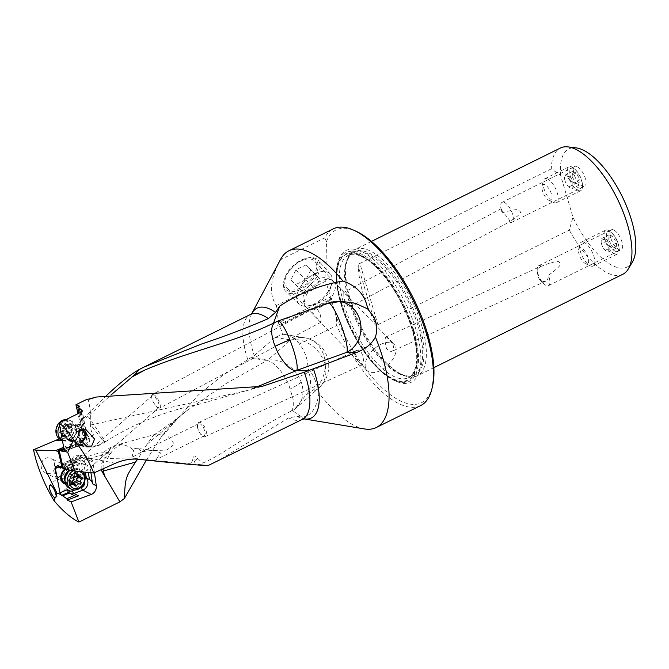 <?xml version="1.0" encoding="UTF-8"?>
<svg xmlns="http://www.w3.org/2000/svg" width="669" height="669" viewBox="0 0 669 669"><rect width="100%" height="100%" fill="white"/><g stroke="black" fill="none" stroke-linecap="round" stroke-linejoin="round"><path stroke-width="0.5" stroke-dasharray="3.35 2.51" d="M216.087 462.003L288.707 417.882L296.944 416.377L302.07 417.18L292.261 410.549L291.274 411.059C293.055 409.436 293.658 405.464 293.097 399.134L288.832 384.876C288.431 383.136 285.889 378.754 281.206 371.721C276.314 365.291 271.589 361.561 267.023 360.524L225.938 383.655L186.802 410.749L147.105 444.166L153.251 435.444L156.546 433.98L167.016 435.276L174.475 444.132L166.865 450.02L155.016 450.572L160.577 452.938L155.86 459.712L154.037 460.481L134.795 458.432L139.336 459.344M302.07 417.18C311.16 416.151 316.78 408.073 318.921 392.954A98.577 39.939 -116.3 0 0 358.551 427.315A98.577 39.939 -116.3 0 0 364.513 428.946M318.921 392.954C316.387 381.481 312.724 373.394 307.949 368.703C307.974 359.629 305.106 351.392 299.361 343.991L336.741 325.519L336.273 316.855L331.28 299.871L279.366 325.527L277.702 325.435L278.538 322.726L330.453 297.069L325.778 281.172L326.472 241.609L324.741 237.855A98.577 39.939 63.7 0 1 333.279 228.857M420.625 405.606A98.577 39.939 63.7 0 1 402.897 405.397A98.577 39.939 63.7 0 1 336.741 325.519M280.654 259.254A98.577 39.939 -116.3 0 0 280.386 259.773L324.741 237.855M307.949 368.703C311.244 379.139 311.302 387.008 308.125 392.31L294.527 409.294A28.834 23.474 48.6 0 0 296.058 408.082L318.979 387.853A28.834 23.474 -131.4 0 0 324.131 361.87A28.834 23.474 -131.4 0 0 290.589 339.969A28.834 25.297 -80.4 0 1 304.696 337.795A28.834 25.297 -80.4 0 1 323.537 354.553A28.834 25.297 -80.4 0 1 309.212 392.494A28.834 23.474 -131.4 0 0 318.979 387.853A28.834 28.834 0 0 0 304.696 337.795L285.119 334.5M299.361 343.991C295.807 338.757 291.065 335.587 285.153 334.5L283.02 334.257L279.366 325.527M146.344 460.096L160.276 438.446L198.158 395.145L222.259 375.71L254.262 355.582L275.101 337.36L283.02 334.257M250.858 358.007L267.023 360.524A28.834 25.297 -80.4 0 1 267.659 360.198A28.834 23.474 48.6 0 1 301.209 382.099A28.834 23.474 48.6 0 1 296.058 408.082A28.834 28.834 0 0 1 293.984 409.737M292.261 410.549L294.051 409.696M291.274 411.059C254.638 429.222 224.056 454.494 202.598 463.115L201.285 464.721L208.268 465.482M201.285 464.721L191.117 463.868L193.759 456.818C194.144 455.355 195.457 455.865 197.681 458.374L202.598 463.115M191.117 463.868L154.037 460.481M138.14 448.514L142.104 451.7L130.99 457.964L107.717 458.491L100.919 455.84L106.547 453.356A28.826 20.363 74.5 0 1 116.49 445.077A28.826 20.363 74.5 0 1 121.741 444.609A28.826 20.363 74.5 0 1 133.591 450.204C133.859 448.623 135.372 448.054 138.14 448.514L155.016 450.572M197.765 428.62L197.765 424.706L198.584 423.761L200.725 424.113L203.292 426.881L205.316 432.876L204.589 435.544L202.464 435.695L199.872 433.253L197.765 428.653M147.105 444.166L137.672 459.193M103.118 468.793A28.826 20.363 74.5 0 1 104.138 459.436M101.379 469.579A10.353 8.329 116.7 0 1 104.13 459.436C105.418 457.755 107.926 455.564 111.673 452.863L110.97 452.788A57.659 46.412 116.7 0 0 87.313 456.927L63.162 467.857M106.547 453.356L111.673 452.863M131.969 457.445L133.591 450.204M130.99 457.964L134.795 458.432M151.813 450.371L142.104 451.7M102.959 454.519L90.256 458.407L87.313 456.927M63.915 468.275A86.911 69.961 -63.3 0 1 71.508 464.587A86.911 69.961 -63.3 0 1 74.736 463.308L87.313 458.633A5.77 4.641 -63.3 0 1 90.658 458.742A5.77 4.641 -63.3 0 1 92.899 462.095L94.421 472.707M106.622 395.421C97.657 403.859 88.141 413.517 78.081 424.405L59.324 438.839M51.145 473.075L48.979 473.677L45.417 472.95L42.682 470.633L41.428 468.149L41.06 465.381L41.578 462.722L42.841 460.456L45.425 458.324L47.641 457.688L50.819 458.29L53.487 460.74L54.574 463.082L54.649 468.609L53.478 471.068L51.145 473.075M280.386 259.773C270.008 279.082 268.679 294.352 276.397 305.566L278.538 322.726M327.409 303.575A26.618 4.859 -109.9 0 1 328.053 302.932A26.618 4.859 -109.9 0 1 329.056 303.065M253.994 388.087L245.674 390.88L90.783 424.966C98.276 434.683 102.859 440.194 104.515 441.507C105.393 442.167 105.518 441.916 104.899 440.737L87.974 416.277L111.062 394.886M245.674 390.88L199.153 404.235C165.636 410.908 134.327 423.452 105.217 441.875L104.899 440.737A26.609 23.883 -90.6 0 1 99.029 444.868A26.609 23.883 -90.6 0 1 89.579 447.143A26.609 23.883 -90.6 0 1 73.13 440.06C75.89 440.202 80.004 439.399 85.456 437.643L78.516 441.097L81.334 442.15L58.412 451.684M73.13 440.06L70.529 439.382L72.511 434.532L80.523 424.489A26.066 9.015 134.9 0 1 87.974 416.277M85.456 437.643L93.877 434.783A12.477 10.478 -69.5 0 1 90.599 425.032L90.783 424.966A26.609 4.658 -21.8 0 1 90.599 425.032M90.624 424.782C91.093 416.302 90.332 408.098 88.341 400.179L96.328 397.035M85.824 399.861L88.341 400.179M63.881 448.456A86.911 72.98 110.5 0 0 66.699 447.344L79.235 442.134A5.77 4.842 110.5 0 0 82.831 434.833L77.989 413.701M93.877 434.783A57.659 48.419 -69.5 0 1 84.378 440.762A57.659 48.419 -69.5 0 1 81.334 442.15M79.561 406.142L86.443 436.18A5.77 4.842 110.5 0 0 83.642 432.784A5.77 4.842 110.5 0 0 82.989 432.6L82.504 432.509L78.925 413.233M80.205 412.606L84.035 433.211L82.504 432.509M81.267 412.079L85.515 434.967A5.544 4.658 -69.5 0 1 86.87 435.218A5.544 4.658 -69.5 0 1 89.696 440.077A5.544 4.658 -69.5 0 1 86.385 445.37A5.544 4.658 -69.5 0 1 82.989 445.604A5.544 4.658 -69.5 0 1 80.807 443.672A5.544 4.658 110.5 0 1 83.466 435.452A5.544 4.658 110.5 0 1 85.515 434.967L86.502 435.176L84.47 434.424L84.035 433.211M86.87 435.218L82.086 411.393M74.117 441.072A8.873 7.451 110.5 0 0 80.054 430.075A8.873 7.451 110.5 0 0 71.039 424.514A8.873 7.451 110.5 0 0 65.094 435.511A8.873 7.451 110.5 0 0 74.117 441.072M66.064 469.354L90.256 458.407M63.664 447.277L78.516 441.097M152.147 395.831L151.704 397.704L152.281 400.238L155.676 405.999L157.683 407.588L158.954 407.555L159.373 406.309L158.628 402.997C157.14 399.443 155.4 397.043 153.41 395.797L152.147 395.831L49.732 485.142M64.157 473.635C66.047 475.199 65.437 476.897 62.342 478.72L58.763 478.343L59.048 477.064L64.157 473.635M65.805 469.228A7.76 6.247 -63.3 0 1 66.407 468.894A7.76 6.247 -63.3 0 1 66.791 468.718A7.76 6.247 -63.3 0 1 71.591 468.752A7.76 6.247 -63.3 0 1 74.602 475.5A7.76 6.247 -63.3 0 1 69.785 482.474A7.76 6.247 -63.3 0 1 69.4 482.65A7.76 6.247 -63.3 0 1 64.6 482.617L45.417 472.95M65.044 468.844A8.873 7.142 -63.3 0 1 66.816 467.832A8.873 7.142 -63.3 0 1 75.681 472.674A8.873 7.142 -63.3 0 1 69.802 483.754A8.873 7.142 -63.3 0 1 65.696 484.197M85.155 477.357L84.043 476.796L81.509 463.257L78.725 464.704A5.544 4.466 -63.3 0 1 77.579 465.465A5.544 4.466 -63.3 0 1 71.708 460.874L73.674 458.984L56.045 466.435M83.006 478.803A2.216 1.313 -61.4 0 1 85.155 477.407L84.043 476.796L81.183 477.808L83.006 478.803A4.875 3.93 116.7 0 1 84.72 481.178M75.789 460.046A5.544 4.466 -63.3 0 1 78.449 457.429A5.544 4.466 -63.3 0 1 82.153 457.32A5.544 4.466 -63.3 0 1 83.625 464.328L83.842 465.482L84.955 464.161A5.77 4.641 116.7 0 0 84.319 455.547A5.77 4.641 116.7 0 0 80.966 455.438L77.989 456.542A5.77 4.641 116.7 0 0 77.78 456.626A5.77 4.641 116.7 0 0 75.513 458.332L73.105 461.184L75.789 460.046L72.946 459.026M81.509 463.257L83.625 464.328M81.183 477.808L78.725 464.704A5.544 4.466 116.7 0 0 78.867 455.664A5.544 4.466 116.7 0 0 75.162 455.773A5.544 4.466 116.7 0 0 71.708 460.874L57.183 467.012M90.942 472.74L89.136 460.197A5.77 4.641 -63.3 0 1 87.539 465.465L87.003 466.101L84.077 465.599L85.306 472.189M88.191 472.473L87.003 466.101M62.292 467.397L76.684 461.309L78.097 459.636A5.77 4.641 -63.3 0 1 80.364 457.931A5.77 4.641 -63.3 0 1 80.581 457.839L70.973 461.409A86.911 69.961 116.7 0 0 67.753 462.689A86.911 69.961 116.7 0 0 60.243 466.335M76.684 461.309L73.105 461.184M58.379 467.631L73.339 461.301M153.619 394.543A7.76 2.709 62 0 1 159.648 402.939A7.76 2.709 62 0 1 159.623 408.165A7.76 2.709 62 0 1 158.336 408.098A7.76 2.709 62 0 1 157.349 407.48A7.76 2.709 62 0 1 152.306 399.694A7.76 2.709 62 0 1 151.629 396.734A7.76 2.709 62 0 1 152.331 394.467A7.76 2.709 62 0 1 153.619 394.543M315.433 308.376L313.853 308.484L312.724 309.379L312.682 312.607L315.141 316.487L320.995 322.241L321.07 318.678L320.1 313.962L317.733 309.663L315.433 308.376M320.158 281.381A18.849 10.637 136.1 0 0 306.352 307.548A18.849 10.637 136.1 0 0 306.427 307.631A18.849 10.637 136.1 0 0 319.69 307.564A18.849 10.637 136.1 0 0 333.58 281.473A18.849 10.637 136.1 0 0 333.497 281.398A18.849 10.637 136.1 0 0 320.158 281.381M380.385 370.559A18.849 10.637 -43.9 0 1 367.038 370.542A18.849 10.637 -43.9 0 1 380.845 344.376A18.849 10.637 -43.9 0 1 394.192 344.384A18.849 10.637 -43.9 0 1 380.385 370.559M358.383 350.247L356.644 350.397L355.289 351.359L354.712 354.854L358.408 361.168L362.59 364.722L363.543 360.708L362.991 355.891L360.775 351.518L358.383 350.247M386.782 337.285L385.929 337.025L385.377 337.636L384.984 341.048L386.414 348.348L389.299 351.267L391.883 351.35L393.238 350.389L393.907 348.783L393.079 344.853L390.119 340.58L386.782 337.285M349.31 306.402L347.738 305.725L345.204 302.355L343.866 297.462L343.741 292.545L348.457 296.986L351.501 301L352.329 304.663L351.183 306.159L349.31 306.402M300.431 287.946A19.376 10.938 136.1 0 0 314.698 261.127A19.376 10.938 136.1 0 0 300.908 261.027A19.376 10.938 136.1 0 0 287.034 274.549A19.376 10.938 136.1 0 0 286.792 288.013A19.376 10.938 136.1 0 0 300.431 287.946M325.778 281.172L276.397 305.566M277.702 325.435L331.665 298.767L330.453 297.069M331.28 299.871L331.665 298.767M326.472 241.609A96.361 39.036 63.7 0 1 353.399 230.153A96.361 39.036 63.7 0 1 356.008 231.231M432.542 386.113A96.361 39.036 63.7 0 1 404.135 402.521A96.361 39.036 63.7 0 1 336.273 316.855M416.177 330.285A73.515 29.787 -116.3 0 0 373.519 259.447A73.515 29.787 -116.3 0 0 337.736 263.101A73.515 29.787 -116.3 0 0 341.357 302.388A73.515 29.787 -116.3 0 0 396.132 381.263A73.515 29.787 -116.3 0 0 416.177 330.285M421.863 326.104A70.412 28.524 -116.3 0 0 354.846 249.621A70.412 28.524 -116.3 0 0 346.743 261.755A70.412 28.524 -116.3 0 0 350.213 299.377A70.412 28.524 -116.3 0 0 402.671 374.933A70.412 28.524 -116.3 0 0 417.23 375.869A70.412 28.524 -116.3 0 0 421.863 326.104M374.657 321.99A70.412 28.524 63.7 0 1 362.933 293.097A70.412 28.524 63.7 0 1 358.433 266.889C358.818 264.514 359.303 263.369 359.897 263.461L377.91 324.657C377.559 325.402 376.471 324.515 374.657 321.99L358.433 266.889M377.91 324.657L569.311 230.069L572.948 217.233L560.605 175.311L551.298 168.872A70.412 28.524 63.7 0 1 560.421 148.025M622.814 274.273A70.412 28.524 63.7 0 1 610.153 274.123A70.412 28.524 63.7 0 1 569.311 230.069M551.298 168.872L359.897 263.461M632.414 261.997A65.855 26.676 63.7 0 1 615.421 266.847A65.855 26.676 63.7 0 1 572.948 217.233M560.605 175.311A65.855 26.676 63.7 0 1 576.001 147.857M576.787 166.447A11.089 4.491 -116.3 0 0 574.788 166.422A11.089 4.491 -116.3 0 0 574.763 176.307A11.089 4.491 -116.3 0 0 582.624 186.283A11.089 4.491 -116.3 0 0 584.614 186.308A11.089 4.491 -116.3 0 0 584.639 176.424A11.089 4.491 -116.3 0 0 576.787 166.447M613.373 229.827A11.089 4.491 -116.3 0 0 611.374 229.802A11.089 4.491 -116.3 0 0 611.349 239.686A11.089 4.491 -116.3 0 0 619.21 249.662A11.089 4.491 -116.3 0 0 621.2 249.688A11.089 4.491 -116.3 0 0 621.225 239.803A11.089 4.491 -116.3 0 0 613.373 229.827M504.075 202.373A11.089 4.491 63.7 0 1 511.936 212.349A11.089 4.491 63.7 0 1 511.91 222.233A11.089 4.491 63.7 0 1 509.912 222.208A11.089 4.491 63.7 0 1 509.134 221.84L514.628 218.37C523.643 211.412 519.52 212.224 519.947 210.944C517.271 211.203 522.915 206.88 502.277 212.767A11.089 4.491 63.7 0 1 500.705 207.047A11.089 4.491 63.7 0 1 502.084 202.356A11.089 4.491 63.7 0 1 504.075 202.373M502.277 212.767C500.797 209.28 500.512 208.134 501.424 209.338L500.705 207.047M501.424 209.338L502.335 211.003C503.69 213.419 511.509 221.28 509.502 221.857L351.183 306.159M540.661 265.76A11.089 4.491 63.7 0 1 541.547 266.187L547.844 263.77C561.626 259.589 558.214 262.524 559.995 262.741C558.406 264.589 565.807 262.507 548.379 275.385A11.089 4.491 63.7 0 1 548.496 285.621A11.089 4.491 63.7 0 1 546.498 285.596A11.089 4.491 63.7 0 1 543.93 283.857A11.089 4.491 63.7 0 1 537.291 270.435A11.089 4.491 63.7 0 1 538.67 265.735A11.089 4.491 63.7 0 1 540.661 265.76M385.829 337.059L540.569 266.438L539.139 267.692L537.767 272.032L537.784 275.118L539.181 279.282L540.786 280.671L543.496 281.515L545.544 281.231L547.133 280.085L548.103 278.237L548.379 275.385M540.519 266.463L541.547 266.187M197.698 428.185A7.76 3.571 65.5 0 1 197.497 427.215A7.76 3.571 65.5 0 1 198.701 422.465A7.76 3.571 65.5 0 1 200.198 422.44A7.76 3.571 65.5 0 1 206.161 430.878A7.76 3.571 65.5 0 1 205.149 436.589A7.76 3.571 65.5 0 1 203.66 436.614A7.76 3.571 65.5 0 1 200.775 434.398A7.76 3.571 65.5 0 1 197.698 428.185M64.073 449.459L77.119 444.726L76.124 444.576A5.77 4.842 110.5 0 0 76.651 444.818A5.77 4.842 110.5 0 0 79.67 444.793A5.77 4.842 110.5 0 0 79.879 444.709L70.312 448.69A86.911 72.98 -69.5 0 1 67.076 449.953A86.911 72.98 -69.5 0 1 59.725 452.194M84.261 433.295L85.465 433.52A5.77 4.842 -69.5 0 1 86.125 433.704A5.77 4.842 -69.5 0 1 89.061 438.948A5.77 4.842 -69.5 0 1 85.323 444.408L82.362 445.638A5.77 4.842 -69.5 0 1 82.153 445.721A5.77 4.842 -69.5 0 1 79.134 445.746A5.77 4.842 -69.5 0 1 78.608 445.504L77.345 444.81L79.218 444.132A5.544 4.658 110.5 0 0 79.828 444.425A5.544 4.658 110.5 0 0 83.232 444.191A5.544 4.658 110.5 0 0 86.493 439.399A5.544 4.658 110.5 0 0 84.47 434.424M64.124 449.727L80.807 443.672L81.25 444.893L64.04 451.14M81.509 444.944L79.218 444.132M75.714 444.358L63.923 448.64M70.738 425.927A7.76 6.514 110.5 0 0 66.114 433.336A7.76 6.514 110.5 0 0 70.069 440.143A7.76 6.514 110.5 0 0 74.125 440.11A7.76 6.514 110.5 0 0 74.828 439.809A7.76 6.514 110.5 0 0 79.452 432.408A7.76 6.514 110.5 0 0 75.497 425.593A7.76 6.514 110.5 0 0 71.441 425.626A7.76 6.514 110.5 0 0 70.738 425.927M58.956 466.837A5.544 4.466 -63.3 0 1 64.701 469.437A5.544 4.466 -63.3 0 1 61.364 476.537A5.544 4.466 -63.3 0 1 55.619 473.928A5.544 4.466 -63.3 0 1 58.956 466.837M63.028 479.063A7.76 6.247 -63.3 0 1 57.843 479.205A7.76 6.247 -63.3 0 1 54.825 472.456A7.76 6.247 -63.3 0 1 59.641 465.49A7.76 6.247 -63.3 0 1 64.826 465.348A7.76 6.247 -63.3 0 1 67.845 472.097A7.76 6.247 -63.3 0 1 63.028 479.063M70.287 470.207A10.645 8.572 -63.3 0 1 71.006 469.738A10.645 8.572 -63.3 0 1 71.708 469.362A10.645 8.572 -63.3 0 1 78.817 469.17A10.645 8.572 -63.3 0 1 82.948 478.427A10.645 8.572 -63.3 0 1 76.341 487.977A10.645 8.572 -63.3 0 1 69.233 488.178M83.132 471.971A10.645 8.572 116.7 0 0 80.932 470.232A10.645 8.572 116.7 0 0 73.824 470.432A10.645 8.572 116.7 0 0 73.164 470.784M81.267 477.114L77.545 475.233L78.649 476.219M77.805 474.463L75.405 473.251L75.589 474.472L78.633 475.927A12.393 5.369 166 0 0 78.24 476.019M74.41 472.565L75.405 473.251L74.41 472.565L72.143 474.321L70.22 474.63L68.472 480.944A12.393 5.369 166 0 1 72.678 477.992A12.393 5.369 166 0 1 73.122 477.775M72.06 482.893L68.472 480.944L70.203 481.538L71.307 483.419L72.628 484.272L73.197 483.035M71.943 484.314L72.628 484.272M77.637 431.664A5.544 4.658 110.5 0 0 75.814 437.777A5.544 4.658 110.5 0 0 80.071 441.147M83.441 428.829A7.76 6.514 110.5 0 0 81.986 428.018A7.76 6.514 110.5 0 0 77.236 428.352A7.76 6.514 110.5 0 0 72.603 435.753A7.76 6.514 110.5 0 0 76.567 442.56A7.76 6.514 110.5 0 0 81.024 442.376M62.368 440.261A10.645 8.94 110.5 0 0 63.371 440.72A10.645 8.94 110.5 0 0 69.894 440.269A10.645 8.94 110.5 0 0 72.888 438.028A10.645 8.94 110.5 0 0 76.241 429.038A10.645 8.94 110.5 0 0 70.805 420.776A10.645 8.94 110.5 0 0 64.291 421.227A10.645 8.94 110.5 0 0 59.65 425.651M66.172 419.538A10.645 8.94 -69.5 0 1 68.782 420.015A10.645 8.94 -69.5 0 1 74.209 429.356A10.645 8.94 -69.5 0 1 67.862 439.508A10.645 8.94 -69.5 0 1 61.339 439.959M66.49 437.585A8.873 7.451 -69.5 0 1 56.882 433.244A8.873 7.451 -69.5 0 1 61.824 421.721A8.873 7.451 -69.5 0 1 71.424 426.061A8.873 7.451 -69.5 0 1 66.49 437.585M64.801 423.686A1.087 0.912 110.5 0 0 64.249 424.288A2.517 2.116 -69.5 0 1 61.322 425.735A1.087 0.912 110.5 0 0 60.11 427.407A2.517 2.116 -69.5 0 1 59.466 430.895A1.087 0.912 110.5 0 0 60.018 432.776A2.517 2.116 -69.5 0 1 62.292 434.817A1.087 0.912 110.5 0 0 64.057 435.017A2.517 2.116 -69.5 0 1 66.984 433.571A1.087 0.912 110.5 0 0 68.196 431.898A2.517 2.116 -69.5 0 1 68.848 428.411A1.087 0.912 110.5 0 0 68.297 426.529A2.517 2.116 -69.5 0 1 66.022 424.489A1.087 0.912 110.5 0 0 64.801 423.686M59.466 430.895L63.037 432.233C64.375 431.279 64.592 430.117 63.689 428.745L64.032 427.031L64.901 427.065C66.44 427.566 67.41 427.09 67.828 425.618L68.221 424.966L71.876 427.867L68.297 426.529M68.84 424.899L68.221 424.966M67.31 426.454L71.876 427.867M68.848 428.411L72.428 429.741L72.62 428.403M72.428 429.741L71.123 434.825L69.133 435.051L66.256 436.932M66.933 436.89L65.871 436.155L65.119 434.424L62.46 433.428L63.037 432.233M59.591 432.743L63.53 434.114L60.018 432.776M578.961 187.997A11.005 4.457 63.7 0 1 570.473 176.072A11.005 4.457 63.7 0 1 573.174 168.32A11.005 4.457 63.7 0 1 576.009 170.319A11.005 4.457 63.7 0 1 582.256 182.963A11.005 4.457 63.7 0 1 578.961 187.997M578.476 190.598A13.305 5.394 63.7 0 1 569.051 178.631A13.305 5.394 63.7 0 1 569.085 166.773A13.305 5.394 63.7 0 1 571.477 166.798A13.305 5.394 63.7 0 1 574.905 169.215A13.305 5.394 63.7 0 1 582.465 184.51A13.305 5.394 63.7 0 1 580.876 190.632A13.305 5.394 63.7 0 1 578.476 190.598M547.117 178.832A13.305 5.394 -116.3 0 0 544.725 178.807A13.305 5.394 -116.3 0 0 543.195 181.098A13.305 5.394 -116.3 0 0 545.787 193.124A13.305 5.394 -116.3 0 0 553.765 202.49A13.305 5.394 -116.3 0 0 554.124 202.64A13.305 5.394 -116.3 0 0 556.516 202.665A13.305 5.394 -116.3 0 0 556.541 190.807A13.305 5.394 -116.3 0 0 547.117 178.832M544.65 184.602A8.873 3.596 -116.3 0 0 542.032 186.107A8.873 3.596 -116.3 0 0 543.763 194.127A8.873 3.596 -116.3 0 0 549.082 200.365A8.873 3.596 -116.3 0 0 549.316 200.466A8.873 3.596 -116.3 0 0 551.499 194.219A8.873 3.596 -116.3 0 0 544.65 184.602M575.917 183.398L579.722 184.82L579.948 179.61L576.218 172.92L568.943 176.507A13.765 12.485 46.7 0 0 572.681 183.197A13.765 7.459 137.1 0 0 572.447 188.415A13.731 4.967 163.6 0 1 568.709 187.052A13.731 4.967 163.6 0 1 568.65 186.994A13.765 12.485 -133.3 0 1 564.912 180.304L572.187 176.716L575.917 183.398L568.65 186.994M572.187 176.716L572.413 171.498L576.218 172.92M579.722 184.82L572.447 188.415M564.912 180.304A13.765 7.459 -42.9 0 1 564.703 179.576A13.765 7.459 -42.9 0 1 565.146 175.094A13.731 4.967 -16.4 0 0 568.943 176.507M572.413 171.498L565.146 175.094M579.948 179.61L572.681 183.197M615.547 251.385A11.005 4.457 63.7 0 1 607.059 239.452A11.005 4.457 63.7 0 1 609.76 231.7A11.005 4.457 63.7 0 1 612.595 233.707A11.005 4.457 63.7 0 1 618.842 246.351A11.005 4.457 63.7 0 1 615.547 251.385M615.062 253.986A13.305 5.394 63.7 0 1 605.637 242.011A13.305 5.394 63.7 0 1 605.671 230.153A13.305 5.394 63.7 0 1 608.062 230.178A13.305 5.394 63.7 0 1 611.491 232.603A13.305 5.394 63.7 0 1 619.051 247.898A13.305 5.394 63.7 0 1 617.454 254.011A13.305 5.394 63.7 0 1 615.062 253.986M583.702 242.22A13.305 5.394 -116.3 0 0 581.311 242.186A13.305 5.394 -116.3 0 0 579.78 244.486A13.305 5.394 -116.3 0 0 582.373 256.503A13.305 5.394 -116.3 0 0 590.351 265.869A13.305 5.394 -116.3 0 0 590.71 266.019A13.305 5.394 -116.3 0 0 593.102 266.045A13.305 5.394 -116.3 0 0 593.127 254.187A13.305 5.394 -116.3 0 0 583.702 242.22M581.236 247.982A8.873 3.596 -116.3 0 0 578.618 249.495A8.873 3.596 -116.3 0 0 580.349 257.506A8.873 3.596 -116.3 0 0 585.668 263.753A8.873 3.596 -116.3 0 0 585.902 263.845A8.873 3.596 -116.3 0 0 588.084 257.598A8.873 3.596 -116.3 0 0 581.236 247.982M612.503 246.786L616.3 248.199L616.534 242.989L612.804 236.299L605.529 239.895A13.765 12.485 46.7 0 0 609.267 246.585A13.765 7.459 137.1 0 0 609.033 251.795A13.731 4.967 163.6 0 1 605.286 250.44A13.731 4.967 163.6 0 1 605.236 250.382A13.765 12.485 -133.3 0 1 601.498 243.692L608.773 240.096L612.503 246.786L605.236 250.382M608.773 240.096L608.999 234.886L612.804 236.299M616.3 248.199L609.033 251.795M601.498 243.692A13.765 7.459 -42.9 0 1 601.289 242.956A13.765 7.459 -42.9 0 1 601.732 238.473A13.731 4.967 -16.4 0 0 605.529 239.895M608.999 234.886L601.732 238.473M616.534 242.989L609.267 246.585M300.665 289.368A21.04 11.875 -43.9 0 1 284.225 279.558A21.04 11.875 -43.9 0 1 301.175 260.132A21.04 11.875 -43.9 0 1 306.352 258.242A21.04 11.875 -43.9 0 1 317.926 268.545A21.04 11.875 -43.9 0 1 300.665 289.368M306.084 264.874L296.016 269.85L290.856 279.717L304.646 293.85L299.745 288.949L304.913 279.073L314.974 274.106L306.084 264.874L310.985 269.774L319.874 279.006L314.714 288.874L304.646 293.85M310.985 269.774L305.825 279.65L295.757 284.618M301.46 291.191A22.462 12.678 136.1 0 0 318.118 260.241A22.462 12.678 136.1 0 0 307.523 257.975A22.462 12.678 136.1 0 0 302.003 259.99A22.462 12.678 136.1 0 0 283.915 280.721A22.462 12.678 136.1 0 0 285.78 291.391A22.462 12.678 136.1 0 0 301.46 291.191M314.781 273.822A21.642 12.218 136.1 0 0 299.219 289.05A21.642 12.218 136.1 0 0 299.143 304.086A21.642 12.218 136.1 0 0 308.927 305.825A21.642 12.218 136.1 0 0 314.246 303.893A21.642 12.218 136.1 0 0 331.682 283.907A21.642 12.218 136.1 0 0 330.302 274.064A21.642 12.218 136.1 0 0 314.781 273.822M316.838 303.442A17.21 9.709 136.1 0 0 330.703 287.561A17.21 9.709 136.1 0 0 317.265 279.533A17.21 9.709 136.1 0 0 303.141 296.568A17.21 9.709 136.1 0 0 312.615 304.989A17.21 9.709 136.1 0 0 316.838 303.442M290.856 279.717L299.745 288.949M296.016 269.85L304.913 279.073M314.974 274.106L319.874 279.006M305.825 279.65L314.714 288.874M302.313 419.396A58.521 23.708 63.7 0 1 291.793 419.271A58.521 23.708 63.7 0 1 291.759 419.262A58.521 23.708 63.7 0 1 288.707 417.882M296.944 416.377A61.255 24.82 -116.3 0 0 300.247 417.874A61.255 24.82 -116.3 0 0 303.977 418.894A61.255 24.82 -116.3 0 0 304.086 418.911L304.086 418.911M306.494 394.894L309.212 392.494L308.125 392.31M275.101 337.36L290.589 339.969L267.659 360.198L251.644 357.497M301.209 382.099A28.834 7.409 160.5 0 1 290.614 388.756L290.43 388.848M197.681 458.374A28.834 10.428 163.6 0 1 194.361 461.041L193.759 456.818M195.306 464.253L194.361 461.041L191.944 461.71M121.741 444.609A28.834 19.736 95 0 0 116.598 447.076A28.834 19.736 95 0 0 107.717 458.491M247.839 359.763A58.521 23.708 63.7 0 1 250.457 314.463M251.937 313.318L251.92 313.351A61.255 24.82 -116.3 0 0 251.87 313.443A61.255 24.82 -116.3 0 0 254.262 355.582M338.598 301.401A26.618 23.883 89.4 0 0 336.833 301.351A26.618 23.883 89.4 0 0 327.676 303.483M80.523 424.489L78.081 424.405M62.401 440.445L78.725 441.013M86.443 436.18L82.831 434.833M115.377 463.283L90.44 458.324M74.819 489.992L80.129 488.019M68.263 492.535L74.343 495.654M69.417 493.12A2.216 1.313 -61.4 0 0 69.618 493.279A2.216 1.313 -61.4 0 0 69.643 493.287A7.1 5.712 116.7 0 0 69.777 493.354A7.1 5.712 116.7 0 0 70.362 493.605M84.955 464.161L87.539 465.465M89.136 460.197L92.899 462.095M87.313 458.633L80.966 455.438M70.973 461.409L74.736 463.308M77.989 456.542L80.581 457.839M78.097 459.636L75.513 458.332M413.919 330.653A71.817 29.093 63.7 0 1 394.342 380.452A71.817 29.093 63.7 0 1 340.83 303.392A71.817 29.093 63.7 0 1 337.293 265.016A71.817 29.093 63.7 0 1 372.248 261.445A71.817 29.093 63.7 0 1 413.919 330.653M341.048 303.843A70.563 28.591 63.7 0 1 358.375 254.12A70.563 28.591 63.7 0 1 412.857 330.62A70.563 28.591 63.7 0 1 395.521 380.343A70.563 28.591 63.7 0 1 341.048 303.843M341.349 303.96A69.969 28.349 -116.3 0 0 395.371 379.808A69.969 28.349 -116.3 0 0 412.547 330.511A69.969 28.349 -116.3 0 0 358.534 254.655A69.969 28.349 -116.3 0 0 341.349 303.96M413.099 329.457A68.196 27.63 -116.3 0 0 348.189 255.382A68.196 27.63 -116.3 0 0 343.707 303.575A68.196 27.63 -116.3 0 0 408.617 377.651A68.196 27.63 -116.3 0 0 413.099 329.457M348.917 301A68.196 27.63 63.7 0 1 353.408 252.798A68.196 27.63 63.7 0 1 418.317 326.882A68.196 27.63 63.7 0 1 413.827 375.075A68.196 27.63 63.7 0 1 348.917 301M419.614 326.472A68.715 27.839 -116.3 0 0 379.741 260.258A68.715 27.839 -116.3 0 0 346.299 263.67A68.715 27.839 -116.3 0 0 349.686 300.389A68.715 27.839 -116.3 0 0 400.873 374.122A68.715 27.839 -116.3 0 0 419.614 326.472M70.312 448.69L66.699 447.344M82.362 445.638L79.879 444.709M79.235 442.134L85.323 444.408M85.465 433.52L82.989 432.6M76.124 444.576L78.608 445.504M65.027 481.304A7.76 6.247 116.7 0 0 67.569 484.113A7.76 6.247 116.7 0 0 72.754 483.971A7.76 6.247 116.7 0 0 77.571 476.997A7.76 6.247 116.7 0 0 74.56 470.248A7.76 6.247 116.7 0 0 69.952 470.14M78.474 476.671A8.061 6.489 -63.3 0 1 73.406 484.523A8.061 6.489 -63.3 0 1 64.86 479.665L67.569 484.113L65.294 482.968M64.826 465.348L74.56 470.248L69.367 470.717A8.061 6.489 -63.3 0 1 69.894 470.432A8.061 6.489 -63.3 0 1 78.49 476.136M77.412 474.948L73.69 473.075M74.485 476.395L70.763 474.513M73.222 478.051L69.501 476.169M72.436 481.479L68.706 479.598M75.028 485.293L71.307 483.419M74.92 484.557L73.021 483.595M71.976 438.747A7.76 6.514 -69.5 0 1 67.218 439.081A7.76 6.514 -69.5 0 1 63.262 432.274A7.76 6.514 -69.5 0 1 67.887 424.865A7.76 6.514 -69.5 0 1 72.645 424.531A7.76 6.514 -69.5 0 1 76.609 431.346A7.76 6.514 -69.5 0 1 71.976 438.747M67.251 424.389A8.061 6.765 110.5 0 0 62.761 434.858A8.061 6.765 110.5 0 0 71.491 438.805A8.061 6.765 110.5 0 0 73.757 437.108A8.061 6.765 110.5 0 0 76.299 430.301A8.061 6.765 110.5 0 0 67.251 424.389M66.022 424.489L69.601 425.819M64.249 424.288L67.828 425.618M68.196 431.898L71.775 433.228M66.984 433.571L70.563 434.909M64.057 435.017L67.636 436.355M62.292 434.817L65.871 436.155M60.11 427.407L63.689 428.745M160.276 438.446C169.14 425.785 179.668 416.068 186.802 410.749C174.509 420.508 163.32 428.737 153.243 435.444M204.338 435.762L155.86 459.712M156.546 433.98L116.49 445.077A28.834 28.834 0 0 0 100.919 455.84M198.584 423.761L141.326 452.043M341.232 301.309L336.833 301.351A26.618 26.618 0 0 0 328.053 302.932L282.678 319.347M70.529 439.382A26.609 26.609 0 0 0 105.217 441.875M245.665 390.88L262.29 386.331M86.736 435.051L82.22 410.741M59.315 451.307L62.961 466.97M158.954 407.555L55.82 497.493M71.591 468.752L50.819 458.29M68.23 492.518L74.476 495.729M78.867 455.664L82.153 457.32M84.319 455.547L90.658 458.742M55.56 466.385L72.837 459.076M151.704 397.704L151.629 396.734M156.738 407.003L157.349 407.48M313.552 308.618L152.331 394.467M320.995 322.241L159.623 408.165M306.352 307.548L367.038 370.542M333.497 281.398L394.192 344.384M333.58 281.473L314.698 261.127M306.427 307.631L286.792 288.013M337.736 263.101L337.293 265.016C335.102 275.168 336.273 288.038 340.797 303.626C350.113 336.432 374.849 372.232 394.342 380.452L396.132 381.263M346.743 261.755L346.299 263.67C348.415 256.988 350.79 253.359 353.408 252.798L348.189 255.382C350.104 253.961 358.517 252.079 371.922 263.427C387.928 276.665 405.029 304.897 412.305 330.294C416.82 346.09 417.866 358.634 415.441 367.917C412.974 374.255 410.699 377.492 408.617 377.651L413.827 375.075C411.912 376.814 407.588 376.496 400.873 374.122L402.671 374.933M433.855 367.649L417.23 375.869M371.462 241.4L354.846 249.621M511.91 222.233L584.614 186.308M502.084 202.356L574.788 166.422M500.964 208.82L343.741 292.537M548.496 285.621L621.2 249.688M538.67 265.735L611.374 229.802M539.724 279.885L543.93 283.857M537.784 275.118L537.291 270.435M545.745 281.139L392.126 351.258M356.401 350.497L198.701 422.465M197.589 427.792L197.497 427.215M200.407 433.947L200.775 434.398M362.69 364.689L205.149 436.589M86.125 433.704L83.642 432.784M82.989 445.604L79.828 444.425M63.806 451.374L81.35 445.002M79.134 445.746L76.651 444.818M75.497 425.593L85.824 429.448M70.069 440.143L86.159 446.139M64.6 482.617L57.843 479.205M70.245 470.198L71.006 469.738M80.932 470.232L78.817 469.17M78.114 475.341L81.76 477.173M76.191 474.982L77.119 475.45M75.062 472.506L78.699 474.338M68.765 481.421L72.403 483.252M70.078 481.463L71.968 482.416M71.826 484.256L75.463 486.087M72.888 438.028L73.757 437.108L71.575 438.747L67.218 439.081L76.567 442.56M62.384 440.353L63.371 440.72M68.782 420.015L70.805 420.776M81.986 428.018L72.645 424.531C74.518 424.974 75.739 426.897 76.299 430.301L76.241 429.038M68.949 424.94L65.462 423.644M72.235 427.876L68.723 426.563M70.605 434.925L67.034 433.596M70.462 434.867L66.875 433.529M66.331 436.966L62.844 435.661M64.776 434.256L61.004 432.851M64.843 427.039L61.28 425.71M544.725 178.807L569.085 166.773M549.082 200.365L553.765 202.49M542.032 186.107L543.195 181.098M556.516 202.665L580.876 190.632M576.009 170.319L574.905 169.215M582.256 182.963L582.465 184.51M564.703 179.576A15.262 15.262 0 0 0 568.709 187.052M581.311 242.186L605.671 230.153M585.668 263.753L590.351 265.869M578.618 249.495L579.78 244.486M593.102 266.045L617.454 254.011M612.595 233.707L611.491 232.603M618.842 246.351L619.051 247.898M601.289 242.956A15.262 15.262 0 0 0 605.286 250.44M306.352 258.242L307.523 257.975M284.225 279.558L283.915 280.721M299.143 304.086L285.78 291.391M330.302 274.064L318.118 260.241M330.703 287.561L331.682 283.907M312.615 304.989L308.927 305.825"/><path stroke-width="1" d="M304.295 372.232A58.521 23.708 63.7 0 1 302.313 419.396L208.268 465.482C200.708 465.515 177.728 463.466 139.336 459.344C131.375 458.474 123.389 459.787 115.377 463.283L93.727 473.025C88.776 460.623 82.095 449.543 73.665 439.784C69.024 432.617 64.191 427.023 59.165 423L81.267 412.079L81.869 410.239L77.78 407.028L79.561 406.142L75.94 404.745L85.824 399.861L96.328 397.035L262.29 386.331L304.295 372.232L357.305 352.195C365.893 348.691 371.931 343.632 375.418 337.017C377.517 330.202 376.998 323.537 373.879 317.031L367.682 308.902C365.299 295.205 357.045 285.914 342.904 281.03A98.577 39.939 -116.3 0 0 306.653 250.984A98.577 39.939 -116.3 0 0 288.924 250.775A98.577 39.939 -116.3 0 0 280.654 259.254L251.92 313.351A61.255 24.82 -116.3 0 1 268.018 308.309A61.255 24.82 -116.3 0 1 268.052 308.317A61.255 24.82 -116.3 0 1 275.528 312.381L268.328 318.611C247.354 327.71 224.96 336.231 201.135 344.167L144.228 366.963L139.169 369.531C130.915 374.188 120.069 382.819 106.622 395.421M82.228 410.766L81.869 410.239L82.086 411.393M79.686 429.264L77.847 436.656L86.159 446.139L91.62 446.072L94.605 439.04L85.824 429.448L79.686 429.264M302.313 419.396L304.119 418.911L364.513 428.946A98.577 39.939 -116.3 0 0 376.271 427.524A98.577 39.939 -116.3 0 0 375.418 337.017M288.924 250.775L333.279 228.857A98.577 39.939 63.7 0 1 350.999 229.066A98.577 39.939 63.7 0 1 353.667 230.169A98.577 39.939 63.7 0 1 412.756 299.536A98.577 39.939 63.7 0 1 431.965 388.614A98.577 39.939 63.7 0 1 420.625 405.606L376.271 427.524M137.672 459.193L135.464 462.12C125.973 477.047 125.27 476.713 124.375 498.489L146.344 460.096M135.464 462.12L103.252 471.043A28.826 20.363 74.5 0 1 103.118 468.793M101.379 469.579A10.353 8.329 116.7 0 0 102.181 471.821L119.868 501.867L78.917 522.104L71.131 501.926L91.277 494.441A7.1 5.712 -63.3 0 0 91.544 494.332A7.1 5.712 -63.3 0 0 96.294 485.761L94.421 472.707M63.915 468.275A86.911 69.961 -63.3 0 0 63.329 468.601L59.156 450.371L64.065 451.057A2.216 0.978 70.1 0 0 64.124 449.727L59.165 423M119.868 501.867L124.375 498.489M54.038 500.713C46.337 487.843 40.324 474.237 36.009 459.896L33.45 449.794L35.808 450.128L56.89 493.011L55.761 497.544L55.134 497.761L54.038 500.713C62.878 511.116 71.173 518.249 78.917 522.104M59.324 438.839L33.45 449.794M342.904 281.03C320.267 284.944 299.21 293.306 279.734 306.109L275.528 312.381M367.682 308.902L355.222 303.249L341.232 301.309L327.676 303.483L278.053 321.02L273.546 323.127L279.734 306.109M329.056 303.065A26.618 4.859 -109.9 0 1 339.986 321.881A26.618 4.859 -109.9 0 1 346.826 352.304A26.618 23.883 89.4 0 0 358.918 317.181A26.618 23.883 89.4 0 0 338.598 301.401M274.658 322.542C268.42 328.295 273.847 342.177 273.813 342.737L276.916 350.606C277.526 352.538 287.252 370.693 296.108 370.718A26.618 23.883 89.4 0 0 296.768 370.409A26.618 4.859 70.1 0 0 289.936 339.986A26.618 4.859 70.1 0 0 278.053 321.02M273.546 323.127C234.836 342.118 188.399 351.551 145.19 369.873L134.728 374.732L139.169 369.531M307.874 370.693L296.108 370.718L253.994 388.087M134.728 374.732L111.062 394.886M131.693 377.157L145.19 369.873M77.989 413.701L75.94 404.745M35.808 450.128L55.594 450.63L58.412 451.684L58.103 450.321A86.911 72.98 110.5 0 0 63.463 448.606A86.911 72.98 110.5 0 0 63.881 448.456M77.78 407.028L78.925 413.233M79.469 408.634L80.205 412.606M73.665 439.784L67.686 452.403L64.065 451.057M93.727 473.025L75.079 471.168L67.686 452.403M63.179 467.907L66.064 469.354L75.079 471.168M58.103 450.321L59.148 451.976L59.315 451.307M63.329 468.601L60.243 466.335L60.578 468.116L55.56 466.385L55.259 467.832L57.183 467.012M60.536 494.366L62.643 495.854L69.283 493.045L68.263 492.535L67.477 489.633L59.951 492.81L60.536 494.366L56.89 493.011M59.951 492.81L55.259 467.832M62.643 495.854L66.783 498.706L67.31 500.061L71.131 501.926M55.134 497.761L54.54 497.535C51.772 496.122 47.951 486.271 49.732 485.142L50.886 485.217C53.386 487.392 55.117 490.745 56.054 495.269M55.594 450.63L63.664 447.277M65.294 482.968L64.6 482.617A7.76 6.247 -63.3 0 1 61.548 476.219A7.76 6.247 -63.3 0 1 65.805 469.228M65.696 484.197A8.873 7.142 -63.3 0 1 60.795 477.666A8.873 7.142 -63.3 0 1 65.044 468.844M66.783 498.706L74.192 495.57L69.283 493.045M67.31 500.061L78.599 495.863A7.1 5.712 -63.3 0 1 74.476 495.729A7.1 5.712 -63.3 0 1 74.343 495.654L74.192 495.57M85.306 472.189L86.393 477.984L85.155 477.357M88.191 472.473L89.529 479.589L86.393 477.984M89.529 479.589L89.922 479.807A7.1 5.712 -63.3 0 1 92.539 483.863L90.942 472.74M60.578 468.116L62.292 467.397M353.667 230.169L356.008 231.231A96.361 39.036 63.7 0 1 413.768 299.043A96.361 39.036 63.7 0 1 432.542 386.113L431.965 388.614M371.462 241.4L560.421 148.025A70.412 28.524 63.7 0 1 568.006 146.896A70.412 28.524 63.7 0 1 573.082 148.175A70.412 28.524 63.7 0 1 627.447 224.508A70.412 28.524 63.7 0 1 628.316 268.938A70.412 28.524 63.7 0 1 622.814 274.273L433.855 367.649M568.006 146.896L576.001 147.857A65.855 26.676 63.7 0 1 580.751 149.053A65.855 26.676 63.7 0 1 624.102 200.524A65.855 26.676 63.7 0 1 632.414 261.997L628.316 268.938M61.188 450.513L64.073 449.459M63.923 448.64L59.156 450.371M73.164 470.784A10.645 8.572 116.7 0 0 67.168 480.375A10.645 8.572 116.7 0 0 71.349 489.24L69.233 488.178A10.645 8.572 -63.3 0 1 65.052 481.563A10.645 8.572 -63.3 0 1 70.287 470.207M71.349 489.24A10.645 8.572 116.7 0 0 78.457 489.047A10.645 8.572 116.7 0 0 83.132 471.971L83.14 471.971M75.145 472.456A8.873 7.142 116.7 0 0 69.81 483.804A8.873 7.142 116.7 0 0 79.009 487.969A8.873 7.142 116.7 0 0 84.353 476.621A8.873 7.142 116.7 0 0 75.145 472.456M80.372 483.996A1.087 0.878 -63.3 0 1 79.678 484.03A2.517 2.032 116.7 0 0 78.047 484.105A2.517 2.032 116.7 0 0 76.751 485.477A1.087 0.878 -63.3 0 1 75.028 485.293A2.517 2.032 116.7 0 0 74.025 483.453A2.517 2.032 116.7 0 0 72.888 483.311A1.087 0.878 -63.3 0 1 72.436 481.479A2.517 2.032 116.7 0 0 73.222 478.051A1.087 0.878 -63.3 0 1 74.485 476.395A2.517 2.032 116.7 0 0 76.107 476.32A2.517 2.032 116.7 0 0 77.412 474.948A1.087 0.878 -63.3 0 1 79.134 475.132A2.517 2.032 116.7 0 0 80.138 476.972A2.517 2.032 116.7 0 0 81.267 477.114A1.087 0.878 -63.3 0 1 81.727 478.945A2.517 2.032 116.7 0 0 80.941 482.374A1.087 0.878 -63.3 0 1 80.372 483.996M80.932 482.374L77.211 480.493L76.81 482.198L75.948 482.148C74.443 481.621 73.465 482.106 73.021 483.595M77.211 480.493C76.358 479.113 76.626 477.967 77.997 477.072L81.727 478.945M78.633 475.927L77.997 477.072M80.071 441.147A5.544 4.658 110.5 0 0 81.861 440.67A5.544 4.658 110.5 0 0 84.946 433.47A5.544 4.658 110.5 0 0 78.942 430.752A5.544 4.658 110.5 0 0 77.637 431.664M81.024 442.376A7.76 6.514 110.5 0 0 81.317 442.234A7.76 6.514 110.5 0 0 85.849 435.795A7.76 6.514 110.5 0 0 83.441 428.829M59.65 425.651A10.645 8.94 110.5 0 0 62.368 440.261M62.384 440.353L61.339 439.959A10.645 8.94 -69.5 0 1 55.912 430.627A10.645 8.94 -69.5 0 1 62.259 420.467A10.645 8.94 -69.5 0 1 66.172 419.538M304.086 418.911A61.255 24.82 -116.3 0 0 313.318 368.519M144.228 366.963L250.457 314.463A58.521 23.708 63.7 0 1 260.977 314.589A58.521 23.708 63.7 0 1 261.01 314.597A58.521 23.708 63.7 0 1 268.328 318.611M357.305 352.195L346.826 352.304L296.768 370.409L308.886 370.283M289.936 339.986A26.618 4.658 -21.8 0 0 275.302 346.191A26.618 4.658 -21.8 0 0 275.068 346.308M56.28 440.227L62.401 440.445M58.412 451.684L62.041 467.255M67.477 489.633L69.509 490.737A4.875 3.93 116.7 0 0 72.436 490.879L74.819 489.992M80.129 488.019L81.359 487.559A4.875 3.93 116.7 0 0 84.72 481.178M61.615 495.344L68.263 492.535M78.599 495.863L73.899 493.488L82.822 490.176L91.277 494.441M70.362 493.605A7.1 5.712 116.7 0 0 73.899 493.488A2.216 0.995 69.6 0 1 72.436 490.879M69.509 490.737A2.216 1.313 -61.4 0 0 69.417 493.12M81.359 487.559A2.216 0.995 -110.4 0 0 82.822 490.176A7.1 5.712 116.7 0 0 83.081 490.076A7.1 5.712 116.7 0 0 87.798 483.838A7.1 5.712 116.7 0 0 85.222 477.44A2.216 1.313 -61.4 0 0 85.155 477.407L89.922 479.807M92.539 483.863L96.294 485.761M64.04 451.14L63.446 451.349M102.181 471.821A28.834 10.428 163.6 0 1 103.252 471.043L104.933 476.771M69.952 470.14A7.76 6.247 116.7 0 0 69.375 470.391A7.76 6.247 116.7 0 0 65.027 481.304M65.052 481.563L64.86 479.665A8.061 6.489 -63.3 0 1 69.367 470.717L70.245 470.198M78.49 476.136A8.061 6.489 -63.3 0 1 78.474 476.671M79.678 484.03L75.948 482.148M79.134 475.132L77.805 474.463M72.888 483.311L72.06 482.893M76.751 485.477L74.92 484.557M73.122 477.775A12.393 5.369 166 0 1 78.24 476.019M250.457 314.463L251.937 313.318M77.119 475.45L80.138 476.972M71.968 482.416L74.025 483.453"/></g></svg>
